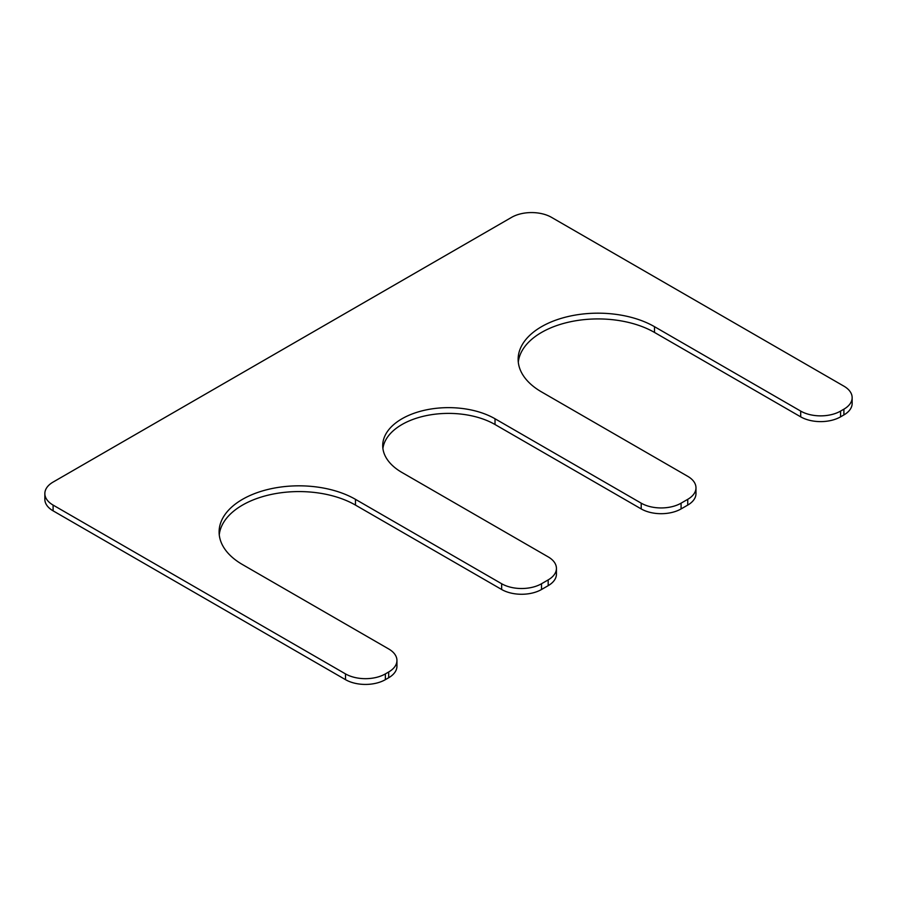 <?xml version="1.0" encoding="UTF-8"?>
<svg xmlns="http://www.w3.org/2000/svg" width="897" height="897" viewBox="0 0 897 897"><rect width="100%" height="100%" fill="white"/><g stroke="black" fill="none" stroke-linecap="round" stroke-linejoin="round"><path stroke-width="1.35" d="M852.15 397.663A28.188 16.281 0 0 1 843.898 409.178L840.567 411.095A28.188 16.281 0 0 1 800.696 411.095L654.507 326.687A79.878 46.117 0 0 0 567.453 316.686A79.878 46.117 0 0 0 518.141 359.305A79.878 46.117 0 0 0 541.53 391.911L687.73 476.318A28.188 16.281 0 0 1 695.982 487.822A28.188 16.281 0 0 1 687.73 499.337L681.081 503.172A28.188 16.281 0 0 1 641.209 503.172L495.021 418.764A65.784 37.977 0 0 0 423.328 410.534A65.784 37.977 0 0 0 382.716 445.618A65.784 37.977 0 0 0 401.979 472.484L548.179 556.88A28.188 16.281 0 0 1 556.432 568.395A28.188 16.281 0 0 1 548.179 579.899L541.53 583.745A28.188 16.281 0 0 1 501.658 583.745L355.47 499.337A79.878 46.117 180 0 0 268.416 489.336A79.878 46.117 180 0 0 219.103 531.943A79.878 46.117 180 0 0 242.493 564.561L388.693 648.957A28.188 16.281 0 0 1 396.945 660.472A28.188 16.281 0 0 1 388.693 671.976L385.374 673.905A28.188 16.281 0 0 1 345.502 673.905L53.102 505.089A28.188 16.281 0 0 1 44.85 493.585A28.188 16.281 0 0 1 53.102 482.07L511.626 217.343A28.188 16.281 0 0 1 551.498 217.343L843.898 386.159A28.188 16.281 0 0 1 852.15 397.663L852.15 403.415A28.188 16.281 0 0 1 843.898 414.93L840.567 416.847A28.188 16.281 0 0 1 800.696 416.847L654.507 332.439A79.878 46.117 0 0 0 569.763 321.911A79.878 46.117 0 0 0 518.298 362.175M44.85 493.585L44.85 499.337A28.188 16.281 0 0 0 53.102 510.842L345.502 679.657A28.188 16.281 0 0 0 385.374 679.657L388.693 677.74A28.188 16.281 0 0 0 396.945 666.224L396.945 660.472M219.26 534.825A79.878 46.117 180 0 1 270.726 494.561A79.878 46.117 180 0 1 355.47 505.089L501.658 589.497A28.188 16.281 0 0 0 541.53 589.497L548.179 585.663A28.188 16.281 0 0 0 556.432 574.147L556.432 568.395M495.021 418.764L495.021 424.516A65.784 37.977 0 0 0 425.649 415.76A65.784 37.977 0 0 0 382.907 448.5M495.021 424.516L641.209 508.924A28.188 16.281 0 0 0 681.081 508.924L687.73 505.089A28.188 16.281 0 0 0 695.982 493.585L695.982 487.822M53.102 505.089L53.102 510.842M345.502 673.905L345.502 679.657M385.374 673.905L385.374 679.657M388.693 671.976L388.693 677.74M355.47 499.337L355.47 505.089M501.658 583.745L501.658 589.497M541.53 583.745L541.53 589.497M548.179 579.899L548.179 585.663M641.209 503.172L641.209 508.924M681.081 503.172L681.081 508.924M687.73 499.337L687.73 505.089M654.507 326.687L654.507 332.439M800.696 411.095L800.696 416.847M840.567 411.095L840.567 416.847M843.898 409.178L843.898 414.93"/></g></svg>

